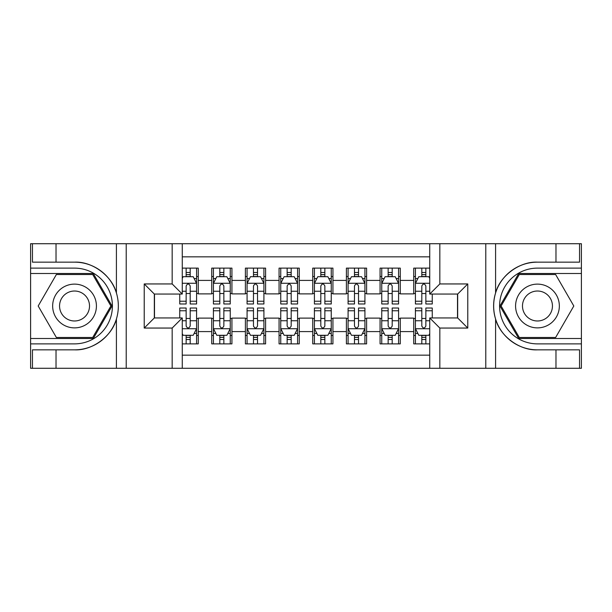 <?xml version="1.0" encoding="UTF-8"?>
<svg xmlns="http://www.w3.org/2000/svg" width="612" height="612" viewBox="0 0 612 612"><rect width="100%" height="100%" fill="white"/><g stroke="black" fill="none" stroke-linecap="round" stroke-linejoin="round"><path stroke-width="0.92" d="M182.269 368.286L429.731 368.286L429.731 317.949L457.669 317.949L457.669 294.051L429.731 294.051L429.731 243.714L182.269 243.714L182.269 294.051L154.331 294.051L154.331 317.949L182.269 317.949L182.269 368.286L56.021 368.286L56.021 349.85L74.534 349.85C92.236 350.745 112.011 336.195 116.41 319.028C118.98 310.353 118.98 301.67 116.41 292.972C112.011 275.805 92.236 261.255 74.534 262.15L56.021 262.15L56.021 243.714L30.6 243.714L30.6 338.49L93.292 338.49L112.05 306L93.292 273.51L30.6 273.51M429.731 268.125L413.735 268.125L413.735 280.411L400.271 280.411L400.271 293.882L413.735 293.882L413.735 280.411M400.271 280.411L400.271 268.125L380.067 268.125L380.067 280.411L366.603 280.411L366.603 293.882L380.067 293.882L380.067 280.411M366.603 280.411L366.603 268.125L346.4 268.125L346.4 280.411L332.936 280.411L332.936 293.882L346.4 293.882L346.4 280.411M332.936 280.411L332.936 268.125L312.732 268.125L312.732 280.411L299.268 280.411L299.268 293.882L312.732 293.882L312.732 280.411M299.268 280.411L299.268 268.125L279.064 268.125L279.064 280.411L265.6 280.411L265.6 293.882L279.064 293.882L279.064 280.411M265.6 280.411L265.6 268.125L245.397 268.125L245.397 280.411L231.933 280.411L231.933 293.882L245.397 293.882L245.397 280.411M231.933 280.411L231.933 268.125L211.729 268.125L211.729 293.882L198.265 293.882L198.265 268.125L182.269 268.125M182.269 343.875L198.265 343.875L198.265 318.118L211.729 318.118L211.729 343.875L231.933 343.875L231.933 318.118L245.397 318.118L245.397 331.589L231.933 331.589M245.397 331.589L245.397 343.875L265.6 343.875L265.6 318.118L279.064 318.118L279.064 331.589L265.6 331.589M279.064 331.589L279.064 343.875L299.268 343.875L299.268 318.118L312.732 318.118L312.732 331.589L299.268 331.589M312.732 331.589L312.732 343.875L332.936 343.875L332.936 318.118L346.4 318.118L346.4 331.589L332.936 331.589M346.4 331.589L346.4 343.875L366.603 343.875L366.603 318.118L380.067 318.118L380.067 331.589L366.603 331.589M380.067 331.589L380.067 343.875L400.271 343.875L400.271 318.118L413.735 318.118L413.735 331.589L400.271 331.589M429.731 256.849L182.269 256.849M182.269 355.151L429.731 355.151M413.735 331.589L413.735 343.875L429.731 343.875M154.499 294.051L154.499 317.949M457.501 317.949L457.501 294.051M186.147 276.54L190.187 276.54M196.582 276.54L198.265 276.54M186.147 293.546L190.187 293.546M196.582 293.546L198.265 293.546M186.147 318.454L190.187 318.454M196.582 318.454L198.265 318.454M186.147 335.46L190.187 335.46M196.582 335.46L198.265 335.46M211.729 293.546L213.412 293.546M219.807 293.546L223.854 293.546M230.25 293.546L231.933 293.546M211.729 276.54L213.412 276.54M219.807 276.54L223.854 276.54M230.25 276.54L231.933 276.54M211.729 318.454L213.412 318.454M219.807 318.454L223.854 318.454M230.25 318.454L231.933 318.454M211.729 335.46L213.412 335.46M219.807 335.46L223.854 335.46M230.25 335.46L231.933 335.46M245.397 318.454L247.08 318.454M253.475 318.454L257.522 318.454M263.917 318.454L265.6 318.454M245.397 335.46L247.08 335.46M253.475 335.46L257.522 335.46M263.917 335.46L265.6 335.46M245.397 276.54L247.08 276.54M253.475 276.54L257.522 276.54M263.917 276.54L265.6 276.54M245.397 293.546L247.08 293.546M253.475 293.546L257.522 293.546M263.917 293.546L265.6 293.546M279.064 318.454L280.747 318.454M287.143 318.454L291.19 318.454M297.585 318.454L299.268 318.454M279.064 335.46L280.747 335.46M287.143 335.46L291.19 335.46M297.585 335.46L299.268 335.46M279.064 276.54L280.747 276.54M287.143 276.54L291.19 276.54M297.585 276.54L299.268 276.54M279.064 293.546L280.747 293.546M287.143 293.546L291.19 293.546M297.585 293.546L299.268 293.546M312.732 318.454L314.415 318.454M320.81 318.454L324.857 318.454M331.253 318.454L332.936 318.454M312.732 335.46L314.415 335.46M320.81 335.46L324.857 335.46M331.253 335.46L332.936 335.46M312.732 276.54L314.415 276.54M320.81 276.54L324.857 276.54M331.253 276.54L332.936 276.54M312.732 293.546L314.415 293.546M320.81 293.546L324.857 293.546M331.253 293.546L332.936 293.546M346.4 318.454L348.083 318.454M354.478 318.454L358.525 318.454M364.92 318.454L366.603 318.454M346.4 335.46L348.083 335.46M354.478 335.46L358.525 335.46M364.92 335.46L366.603 335.46M346.4 276.54L348.083 276.54M354.478 276.54L358.525 276.54M364.92 276.54L366.603 276.54M346.4 293.546L348.083 293.546M354.478 293.546L358.525 293.546M364.92 293.546L366.603 293.546M380.067 318.454L381.75 318.454M388.146 318.454L392.193 318.454M398.588 318.454L400.271 318.454M380.067 335.46L381.75 335.46M388.146 335.46L392.193 335.46M398.588 335.46L400.271 335.46M380.067 276.54L381.75 276.54M388.146 276.54L392.193 276.54M398.588 276.54L400.271 276.54M380.067 293.546L381.75 293.546M388.146 293.546L392.193 293.546M398.588 293.546L400.271 293.546M413.735 318.454L415.418 318.454M421.813 318.454L425.853 318.454M413.735 335.46L415.418 335.46M421.813 335.46L425.853 335.46M413.735 276.54L415.418 276.54M421.813 276.54L425.853 276.54M413.735 293.546L415.418 293.546M421.813 293.546L425.853 293.546M190.187 272.501L186.147 272.501M179.744 301.234L179.744 303.98L186.147 303.98L186.147 301.234L179.744 301.234L179.744 294.051M194.142 278.559L196.582 278.559L196.582 303.98L190.187 303.98L190.187 285.965C188.84 283.371 187.494 283.371 186.147 285.965L186.147 301.234M196.582 278.559L196.582 268.125M196.582 283.44L193.216 276.708L183.11 276.708L182.269 278.391M186.147 276.708L186.147 268.125M190.187 268.125L190.187 276.708M186.147 339.499L190.187 339.499M182.269 333.609L183.11 335.292L193.216 335.292L196.582 328.56L196.582 308.02L190.187 308.02L190.187 310.766L196.582 310.766M196.582 328.56L196.582 343.875M179.744 317.949L179.744 308.02L186.147 308.02L186.147 326.035C187.486 328.629 188.833 328.629 190.187 326.035L190.187 310.766M190.187 335.292L190.187 343.875M186.147 343.875L186.147 335.292M85.481 287.051A21.887 21.887 0 0 0 55.585 295.06A21.887 21.887 0 0 0 63.594 324.949A21.887 21.887 0 0 0 93.491 316.94A21.887 21.887 0 0 0 85.481 287.051M82.023 293.026A14.979 14.979 0 0 0 61.56 298.511A14.979 14.979 0 0 0 67.045 318.974A14.979 14.979 0 0 0 87.508 313.489A14.979 14.979 0 0 0 82.023 293.026M92.71 337.48L56.365 337.48L38.189 306L56.365 274.52L92.71 274.52L110.887 306L92.71 337.48M548.406 287.051A21.887 21.887 0 0 0 518.509 295.06A21.887 21.887 0 0 0 526.519 324.949A21.887 21.887 0 0 0 556.415 316.94A21.887 21.887 0 0 0 548.406 287.051M544.955 293.026A14.979 14.979 0 0 0 524.492 298.511A14.979 14.979 0 0 0 529.977 318.974A14.979 14.979 0 0 0 550.44 313.489A14.979 14.979 0 0 0 544.955 293.026M555.635 337.48L519.29 337.48L501.113 306L519.29 274.52L555.635 274.52L573.811 306L555.635 337.48M172.171 368.286L172.171 328.055L144.225 328.055L144.225 283.945L172.171 283.945L172.171 243.714L126.217 243.714L126.217 368.286M74.534 262.15A43.85 43.85 0 0 1 116.41 292.972L116.41 243.714L56.021 243.714M56.021 368.286L30.6 368.286L30.6 338.49M30.6 343.875L74.534 343.875A37.875 37.875 0 0 0 112.409 306A37.875 37.875 0 0 0 74.534 268.125L30.6 268.125M74.534 349.85A43.85 43.85 0 0 0 116.41 319.028L116.41 368.286M116.41 243.714L126.217 243.714M172.171 243.714L182.269 243.714M56.021 349.85L32.451 349.85L32.451 368.286M56.021 262.15L32.451 262.15L32.451 243.714M172.171 328.055L182.269 317.949M144.225 328.055L154.331 317.949M144.225 283.945L154.331 294.051M172.171 283.945L182.269 294.051M429.731 243.714L555.979 243.714L555.979 262.15L537.466 262.15C519.764 261.255 499.989 275.805 495.59 292.972C493.02 301.647 493.02 310.33 495.59 319.028C499.989 336.195 519.764 350.745 537.466 349.85L555.979 349.85L555.979 368.286L581.4 368.286L581.4 273.51L518.708 273.51L499.95 306L518.708 338.49L581.4 338.49M439.829 243.714L439.829 283.945L467.775 283.945L467.775 328.055L439.829 328.055L439.829 368.286L485.783 368.286L485.783 243.714M495.59 319.028L495.59 368.286L555.979 368.286M555.979 243.714L581.4 243.714L581.4 273.51M581.4 268.125L537.466 268.125A37.875 37.875 0 0 0 499.591 306A37.875 37.875 0 0 0 537.466 343.875L581.4 343.875M537.466 262.15A43.85 43.85 0 0 0 493.609 306A43.85 43.85 0 0 0 537.466 349.85M495.59 368.286L485.783 368.286M439.829 368.286L429.731 368.286M555.979 262.15L579.549 262.15L579.549 243.714M555.979 349.85L579.549 349.85L579.549 368.286M439.829 283.945L429.731 294.051M467.775 283.945L457.669 294.051M467.775 328.055L457.669 317.949M439.829 328.055L429.731 317.949M223.854 272.501L219.807 272.501M230.25 301.234L223.854 301.234L223.854 303.98L230.25 303.98L230.25 283.44L226.884 276.708L216.778 276.708L213.412 283.44L213.412 303.98L219.807 303.98L219.807 301.234L213.412 301.234M213.412 283.44L213.412 268.125M230.25 283.44L230.25 268.125M219.807 276.708L219.807 268.125M223.854 268.125L223.854 276.708M223.854 301.234L223.854 285.965C222.508 283.371 221.162 283.371 219.807 285.965L219.807 301.234M257.522 272.501L253.475 272.501M263.917 301.234L257.522 301.234L257.522 303.98L263.917 303.98L263.917 283.44L260.551 276.708L250.446 276.708L247.08 283.44L247.08 303.98L253.475 303.98L253.475 301.234L247.08 301.234M247.08 283.44L247.08 268.125M263.917 283.44L263.917 268.125M253.475 276.708L253.475 268.125M257.522 268.125L257.522 276.708M257.522 301.234L257.522 285.965C256.176 283.371 254.829 283.371 253.475 285.965L253.475 301.234M291.19 272.501L287.143 272.501M297.585 301.234L291.19 301.234L291.19 303.98L297.585 303.98L297.585 283.44L294.219 276.708L284.113 276.708L280.747 283.44L280.747 303.98L287.143 303.98L287.143 301.234L280.747 301.234M280.747 283.44L280.747 268.125M297.585 283.44L297.585 268.125M287.143 276.708L287.143 268.125M291.19 268.125L291.19 276.708M291.19 301.234L291.19 285.965C289.843 283.371 288.497 283.371 287.143 285.965L287.143 301.234M324.857 272.501L320.81 272.501M331.253 301.234L324.857 301.234L324.857 303.98L331.253 303.98L331.253 283.44L327.887 276.708L317.781 276.708L314.415 283.44L314.415 303.98L320.81 303.98L320.81 301.234L314.415 301.234M314.415 283.44L314.415 268.125M331.253 283.44L331.253 268.125M320.81 276.708L320.81 268.125M324.857 268.125L324.857 276.708M324.857 301.234L324.857 285.965C323.511 283.371 322.164 283.371 320.81 285.965L320.81 301.234M219.807 339.499L223.854 339.499M213.412 310.766L219.807 310.766L219.807 308.02L213.412 308.02L213.412 328.56L216.778 335.292L226.884 335.292L230.25 328.56L230.25 308.02L223.854 308.02L223.854 310.766L230.25 310.766M230.25 328.56L230.25 343.875M213.412 328.56L213.412 343.875M223.854 335.292L223.854 343.875M219.807 343.875L219.807 335.292M219.807 310.766L219.807 326.035C221.154 328.629 222.5 328.629 223.854 326.035L223.854 310.766M253.475 339.499L257.522 339.499M247.08 310.766L253.475 310.766L253.475 308.02L247.08 308.02L247.08 328.56L250.446 335.292L260.551 335.292L263.917 328.56L263.917 308.02L257.522 308.02L257.522 310.766L263.917 310.766M263.917 328.56L263.917 343.875M247.08 328.56L247.08 343.875M257.522 335.292L257.522 343.875M253.475 343.875L253.475 335.292M253.475 310.766L253.475 326.035C254.822 328.629 256.168 328.629 257.522 326.035L257.522 310.766M287.143 339.499L291.19 339.499M280.747 310.766L287.143 310.766L287.143 308.02L280.747 308.02L280.747 328.56L284.113 335.292L294.219 335.292L297.585 328.56L297.585 308.02L291.19 308.02L291.19 310.766L297.585 310.766M297.585 328.56L297.585 343.875M280.747 328.56L280.747 343.875M291.19 335.292L291.19 343.875M287.143 343.875L287.143 335.292M287.143 310.766L287.143 326.035C288.489 328.629 289.836 328.629 291.19 326.035L291.19 310.766M320.81 339.499L324.857 339.499M314.415 310.766L320.81 310.766L320.81 308.02L314.415 308.02L314.415 328.56L317.781 335.292L327.887 335.292L331.253 328.56L331.253 308.02L324.857 308.02L324.857 310.766L331.253 310.766M331.253 328.56L331.253 343.875M314.415 328.56L314.415 343.875M324.857 335.292L324.857 343.875M320.81 343.875L320.81 335.292M320.81 310.766L320.81 326.035C322.157 328.629 323.503 328.629 324.857 326.035L324.857 310.766M358.525 272.501L354.478 272.501M364.92 301.234L358.525 301.234L358.525 303.98L364.92 303.98L364.92 283.44L361.554 276.708L351.449 276.708L348.083 283.44L348.083 303.98L354.478 303.98L354.478 301.234L348.083 301.234M348.083 283.44L348.083 268.125M364.92 283.44L364.92 268.125M354.478 276.708L354.478 268.125M358.525 268.125L358.525 276.708M358.525 301.234L358.525 285.965C357.178 283.371 355.832 283.371 354.478 285.965L354.478 301.234M354.478 339.499L358.525 339.499M348.083 310.766L354.478 310.766L354.478 308.02L348.083 308.02L348.083 328.56L351.449 335.292L361.554 335.292L364.92 328.56L364.92 308.02L358.525 308.02L358.525 310.766L364.92 310.766M364.92 328.56L364.92 343.875M348.083 328.56L348.083 343.875M358.525 335.292L358.525 343.875M354.478 343.875L354.478 335.292M354.478 310.766L354.478 326.035C355.824 328.629 357.171 328.629 358.525 326.035L358.525 310.766M392.193 272.501L388.146 272.501M398.588 301.234L392.193 301.234L392.193 303.98L398.588 303.98L398.588 283.44L395.222 276.708L385.116 276.708L381.75 283.44L381.75 303.98L388.146 303.98L388.146 301.234L381.75 301.234M381.75 283.44L381.75 268.125M398.588 283.44L398.588 268.125M388.146 276.708L388.146 268.125M392.193 268.125L392.193 276.708M392.193 301.234L392.193 285.965C390.846 283.371 389.5 283.371 388.146 285.965L388.146 301.234M388.146 339.499L392.193 339.499M381.75 310.766L388.146 310.766L388.146 308.02L381.75 308.02L381.75 328.56L385.116 335.292L395.222 335.292L398.588 328.56L398.588 308.02L392.193 308.02L392.193 310.766L398.588 310.766M398.588 328.56L398.588 343.875M381.75 328.56L381.75 343.875M392.193 335.292L392.193 343.875M388.146 343.875L388.146 335.292M388.146 310.766L388.146 326.035C389.492 328.629 390.839 328.629 392.193 326.035L392.193 310.766M425.853 272.501L421.813 272.501M429.731 278.391L428.89 276.708L418.784 276.708L415.418 283.44L415.418 303.98L421.813 303.98L421.813 301.234L415.418 301.234M415.418 283.44L415.418 268.125M432.256 294.051L432.256 303.98L425.853 303.98L425.853 285.965C424.514 283.371 423.167 283.371 421.813 285.965L421.813 301.234M421.813 276.708L421.813 268.125M425.853 268.125L425.853 276.708M421.813 339.499L425.853 339.499M432.256 310.766L432.256 308.02L425.853 308.02L425.853 310.766L432.256 310.766L432.256 317.949M417.858 333.441L415.418 333.441L415.418 308.02L421.813 308.02L421.813 326.035C423.16 328.629 424.506 328.629 425.853 326.035L425.853 310.766M415.418 333.441L415.418 343.875M415.418 328.56L418.784 335.292L428.89 335.292L429.731 333.609M425.853 335.292L425.853 343.875M421.813 343.875L421.813 335.292M211.729 331.589L198.265 331.589M211.729 280.411L198.265 280.411M196.498 283.272L182.269 283.272M196.582 301.234L190.187 301.234M186.147 291.243L182.269 291.243M196.582 291.243L190.187 291.243M190.187 274.643L186.147 274.643M182.269 328.728L196.498 328.728M196.582 333.441L194.142 333.441M179.744 310.766L186.147 310.766M190.187 320.757L196.582 320.757M182.269 320.757L186.147 320.757M186.147 337.357L190.187 337.357M495.59 243.714L495.59 292.972M230.166 283.272L213.496 283.272M213.412 278.559L215.852 278.559M227.809 278.559L230.25 278.559M219.807 291.243L213.412 291.243M230.25 291.243L223.854 291.243M223.854 274.643L219.807 274.643M263.833 283.272L247.164 283.272M247.08 278.559L249.52 278.559M261.477 278.559L263.917 278.559M253.475 291.243L247.08 291.243M263.917 291.243L257.522 291.243M257.522 274.643L253.475 274.643M297.501 283.272L280.832 283.272M280.747 278.559L283.188 278.559M295.145 278.559L297.585 278.559M287.143 291.243L280.747 291.243M297.585 291.243L291.19 291.243M291.19 274.643L287.143 274.643M331.168 283.272L314.499 283.272M314.415 278.559L316.855 278.559M328.812 278.559L331.253 278.559M320.81 291.243L314.415 291.243M331.253 291.243L324.857 291.243M324.857 274.643L320.81 274.643M213.496 328.728L230.166 328.728M230.25 333.441L227.809 333.441M215.852 333.441L213.412 333.441M223.854 320.757L230.25 320.757M213.412 320.757L219.807 320.757M219.807 337.357L223.854 337.357M247.164 328.728L263.833 328.728M263.917 333.441L261.477 333.441M249.52 333.441L247.08 333.441M257.522 320.757L263.917 320.757M247.08 320.757L253.475 320.757M253.475 337.357L257.522 337.357M280.832 328.728L297.501 328.728M297.585 333.441L295.145 333.441M283.188 333.441L280.747 333.441M291.19 320.757L297.585 320.757M280.747 320.757L287.143 320.757M287.143 337.357L291.19 337.357M314.499 328.728L331.168 328.728M331.253 333.441L328.812 333.441M316.855 333.441L314.415 333.441M324.857 320.757L331.253 320.757M314.415 320.757L320.81 320.757M320.81 337.357L324.857 337.357M364.836 283.272L348.167 283.272M348.083 278.559L350.523 278.559M362.48 278.559L364.92 278.559M354.478 291.243L348.083 291.243M364.92 291.243L358.525 291.243M358.525 274.643L354.478 274.643M348.167 328.728L364.836 328.728M364.92 333.441L362.48 333.441M350.523 333.441L348.083 333.441M358.525 320.757L364.92 320.757M348.083 320.757L354.478 320.757M354.478 337.357L358.525 337.357M398.504 283.272L381.834 283.272M381.75 278.559L384.191 278.559M396.148 278.559L398.588 278.559M388.146 291.243L381.75 291.243M398.588 291.243L392.193 291.243M392.193 274.643L388.146 274.643M381.834 328.728L398.504 328.728M398.588 333.441L396.148 333.441M384.191 333.441L381.75 333.441M392.193 320.757L398.588 320.757M381.75 320.757L388.146 320.757M388.146 337.357L392.193 337.357M429.731 283.272L415.502 283.272M415.418 278.559L417.858 278.559M432.256 301.234L425.853 301.234M421.813 291.243L415.418 291.243M429.731 291.243L425.853 291.243M425.853 274.643L421.813 274.643M415.502 328.728L429.731 328.728M415.418 310.766L421.813 310.766M425.853 320.757L429.731 320.757M415.418 320.757L421.813 320.757M421.813 337.357L425.853 337.357"/></g></svg>
